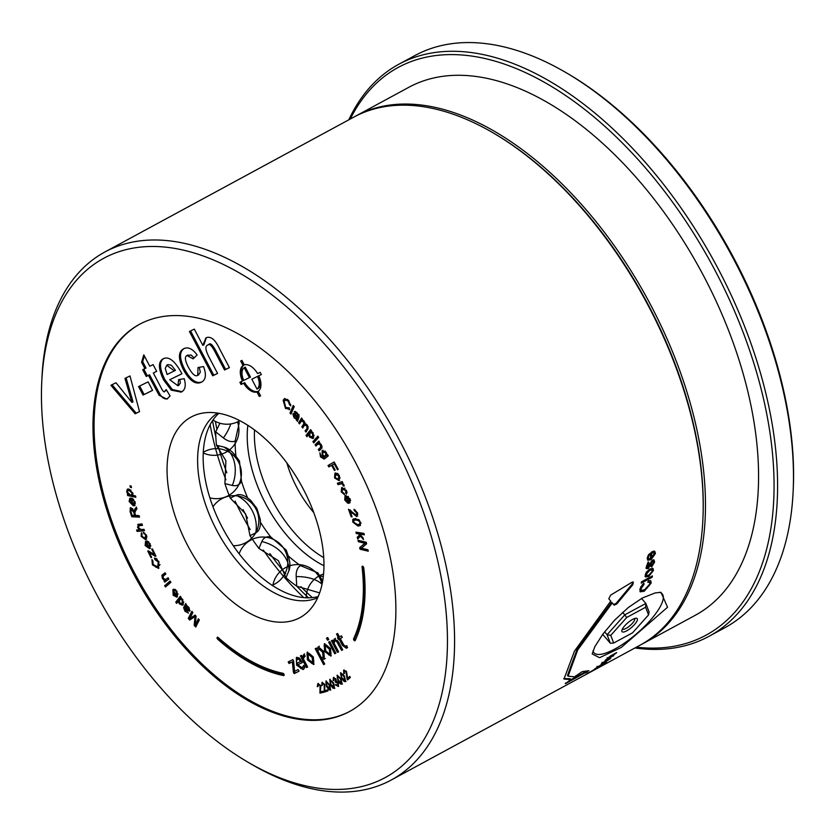 <?xml version="1.0" encoding="UTF-8"?>
<svg xmlns="http://www.w3.org/2000/svg" width="835" height="835" viewBox="0 0 835 835"><rect width="100%" height="100%" fill="white"/><g stroke="black" fill="none" stroke-linecap="round" stroke-linejoin="round"><path stroke-width="1.25" d="M318.187 596.524A105.116 59.222 -118.5 0 1 311.831 597.662L310.536 597.756A105.116 59.222 -118.5 0 1 281.144 590.575L279.673 589.802A105.116 59.222 -118.5 0 1 249.331 565.786L247.953 564.303A105.116 59.222 -118.5 0 1 222.674 528.2L221.672 526.3A105.116 59.222 -118.5 0 1 206.464 485.271L206.036 483.319A105.116 59.222 -118.5 0 1 203.907 445.493L204.137 443.886A105.116 59.222 -118.5 0 1 215.503 416.748L216.349 415.799A105.116 59.222 -118.5 0 1 218.906 413.283M217.591 413.064A105.116 59.222 -118.5 0 0 216.662 530.235A105.116 59.222 -118.5 0 0 317.655 597.745M702.893 519.401L702.945 518.117A298.836 168.378 -118.5 0 0 649.171 306.57A298.836 168.378 -118.5 0 0 494.696 133.777L493.589 133.13A300.339 169.223 61.5 0 1 648.847 306.779A300.339 169.223 61.5 0 1 702.893 519.401A300.339 169.223 61.5 0 1 639.86 645.309L391.145 780.067A300.339 169.223 -118.5 0 0 400.132 441.548A300.339 169.223 -118.5 0 0 104.98 251.93A300.339 169.223 -118.5 0 0 41.948 377.837L41.75 382.117A295.339 166.395 61.5 0 1 175.955 248.611A295.339 166.395 61.5 0 1 393.963 444.752A295.339 166.395 61.5 0 1 430.881 726.523A295.339 166.395 61.5 0 1 247.557 761.948A295.339 166.395 61.5 0 1 41.75 382.117M640.946 644.714A300.339 169.223 -118.5 0 0 642.042 644.129A300.339 169.223 -118.5 0 0 649.39 302.52A300.339 169.223 -118.5 0 0 359.374 114.186A300.339 169.223 -118.5 0 0 355.877 115.992A300.339 169.223 -118.5 0 0 354.791 116.587M642.042 644.129L695.127 615.364A300.339 169.223 -118.5 0 0 700.826 270.676A300.339 169.223 -118.5 0 0 408.962 87.226L355.877 115.992M350.272 119.029A322.874 181.915 61.5 0 1 401.99 65.485A322.874 181.915 61.5 0 1 739.299 322.613A322.874 181.915 61.5 0 1 636.427 647.167M634.955 647.97A325.368 183.324 -118.5 0 0 705.084 638.337A325.368 183.324 -118.5 0 0 708.863 636.385A325.368 183.324 -118.5 0 0 716.837 266.302A325.368 183.324 -118.5 0 0 402.647 62.281A325.368 183.324 -118.5 0 0 398.859 64.232A325.368 183.324 -118.5 0 0 348.79 119.833M398.859 64.232L414.859 55.569A325.368 183.324 61.5 0 1 418.638 53.617A325.368 183.324 61.5 0 1 566.412 72.854A325.368 183.324 61.5 0 1 793.146 491.314A325.368 183.324 61.5 0 1 724.864 627.722L708.863 636.385M793.146 491.314L793.25 489.174A322.874 181.915 -118.5 0 0 568.259 73.939L566.412 72.854M347.903 679.732L347.141 679.158L345.899 671.789L344.166 671.058L344.406 673.48L343.79 673.855L343.634 670.192L346.462 671.33L347.631 678.291L349.792 676.496M344.156 673.657L344.093 669.921M347.506 678.959L346.264 671.591L344.479 670.881M347.631 678.291L349.74 676.423L350.376 677.404L347.537 679.93L347.141 679.158M317.999 686.558L317.237 686.61L317.916 683.541L320.776 685.65L320.442 691.839L323.197 691.192L323.667 692.267L319.951 693.144L320.045 685.796L318.459 684.345L317.999 686.558M317.937 686.391L317.237 686.61M323.615 692.163L320.316 692.946L320.41 685.598L318.459 684.345M317.603 686.412L318.281 683.343M327.884 690.9L324.669 691.902L324.523 684.397L322.487 683.301M322.122 685.358L322.362 682.226M321.799 685.399L321.997 682.425L324.857 684.408L324.742 690.743L327.414 689.908L327.915 690.973L324.304 692.1L324.157 684.596L322.613 683.218M322.769 683.155L322.185 685.493L321.433 685.587M330.785 690.013L329.126 689.564L326.809 686.109L326.287 680.859M330.681 690.065L328.771 689.752L326.454 686.307L325.921 681.057L329.888 684.971L330.556 690.148M327.122 686.046L330.399 689.084L329.585 685.034L326.725 681.767L325.963 682.894L327.122 686.046M329.982 689.313L329.22 685.232L326.36 681.965L325.963 682.894M342.454 683.959L340.868 683.781L338.363 680.567L337.34 675.129M341.859 683.134L340.837 678.928L337.559 676.162M337.517 676.183L337.194 677.248L338.592 680.368L341.588 683.291L340.471 679.126L337.841 676.016M337.163 675.223L341.066 678.73L342.089 684.157L340.503 683.98L337.998 680.765L337.069 675.275M334.825 688.27L333.186 687.915L330.806 684.533L330.107 679.21M334.574 688.405L332.821 688.103L330.441 684.731L329.742 679.408L333.76 683.155L334.522 688.437M331.088 684.429L334.021 687.56L333.113 683.458L330.201 680.316L329.846 681.277L331.088 684.429M334.021 687.56L333.478 683.27L330.566 680.118L329.846 681.277M346.034 681.402L344.479 681.308L341.922 678.187L340.732 672.697M345.366 680.619L344.281 676.36L341.045 673.688M340.889 673.772L340.649 674.847L342.12 677.947L345.147 680.734L343.916 676.559L341.254 673.574M340.69 672.718L344.49 676.12L345.68 681.6L344.114 681.506L341.557 678.385L340.523 672.791M338.676 686.276L335.388 684.877L335.92 684.397L337.831 685.587L337.831 683.176L335.576 682.372L335.43 679.325L333.864 678.406L333.854 680.494L333.144 680.64L333.395 677.519M335.117 681.402L335.785 679.126L333.864 678.406M335.879 682.049L335.493 681.214M338.175 685.389L338.196 682.978L335.962 682.007M333.405 677.509L336.056 678.991L336.359 681.151L338.457 682.8L338.29 686.485M338.311 686.474L335.388 684.877M333.802 680.379L333.739 677.331M140.05 324.022A220.252 124.091 -118.5 0 0 134.007 571.985A220.252 124.091 -118.5 0 0 349.896 711.326M258.777 375.813A15.02 8.465 61.5 0 1 258.203 391.354L260.551 395.832L259.288 396.448L256.94 391.97A15.02 8.465 61.5 0 1 243.622 383.234L241.054 384.486L239.895 382.263L242.453 381.01A15.02 8.465 61.5 0 1 243.027 365.48L240.678 361.002L241.941 360.376L244.29 364.853A15.02 8.465 61.5 0 1 257.608 373.589L260.176 372.337L261.334 374.56L258.777 375.813L261.313 374.508M229.385 367.577L225.638 369.414L216.735 352.464C212.956 345.043 210.316 342.402 208.813 344.542L207.717 345.137C204.888 346.003 205.368 350.074 209.136 357.349L217.57 373.422L212.706 375.813L189.441 331.495L194.304 329.115L202.832 345.356L205.942 337.851C210.65 335.806 215.179 339.448 219.521 348.779L229.416 367.63L224.542 370.009L215.649 353.059C211.871 345.638 209.23 342.997 207.717 345.137L208.593 344.657M152.565 390.394L143.025 395.07L138.547 386.553L148.098 381.887L152.565 390.394M124.968 378.391L129.968 375.938L139.529 411.634L135.145 413.784L110.898 385.279L116.002 382.785L131.94 402.449L124.968 378.391M163.107 358.82C168.764 355.929 175.037 360.908 181.936 373.767L169.766 379.727L177.928 385.749L178.607 379.643L184.201 378.683C186.236 385.582 185.234 390.06 181.205 392.126L171.238 390.122L163.629 379.967C158.222 368.778 158.045 361.722 163.107 358.82L162.877 358.946M164.672 391.344L166.217 389.569L170.079 395.957L166.906 399.12L159.12 395.299L148.463 375.374L146.24 376.46L142.701 369.707L144.925 368.621L141.564 362.233L143.808 354.854L149.789 366.241L153.108 364.613L156.656 371.366L153.337 372.995L160.122 385.927C162.741 391.124 164.255 392.93 164.672 391.344L166.53 390.091M194.044 357.975L191.163 355.032L187.176 355.449C184.525 356.43 184.879 360.25 188.219 366.909C192.154 374.122 195.327 376.929 197.718 375.332L198.02 367.504L203.542 366.586C206.61 374.758 205.817 380.019 201.141 382.367C195.348 384.778 189.482 380.624 183.533 369.926C178.053 358.925 178.074 351.879 183.606 348.79C187.969 346.598 192.478 348.665 197.133 354.99L193.146 358.852L187.061 355.501L188.042 354.979M340.231 638.462L344.49 646.186L345.815 646.457L346.577 645.612L347.506 647.365L346.431 648.304L342.496 645.455L339.114 639.015L338.352 639.38L337.507 637.763L338.258 637.387L336.505 634.047L337.622 633.494L339.375 636.844L341.442 635.832L342.298 637.449L340.231 638.462L342.267 637.408M345.815 646.457L346.515 645.643M292.866 659.608L293.607 661.007L294.619 671.319L298.178 669.576L299.045 671.215L294.16 673.615L293.388 672.154L292.375 661.884L289.035 663.512L288.19 661.904L292.866 659.608M363.736 567.737A173.951 98.008 61.5 0 1 355.199 640.508A1.252 0.71 61.5 0 1 355 640.727A1.252 0.71 61.5 0 1 353.915 640.174A1.252 0.71 61.5 0 1 353.623 638.744A171.446 96.599 -118.5 0 0 362.046 567.007A1.252 0.71 61.5 0 1 362.296 566.276A1.252 0.71 61.5 0 1 363.173 566.568A1.252 0.71 61.5 0 1 363.736 567.737M307.134 652.218L313.334 656.915L313.584 664.514L307.384 659.817L307.134 652.218M283.556 675.588A173.951 98.008 61.5 0 1 217.705 639.234A1.252 0.71 61.5 0 1 217.079 638.128A1.252 0.71 61.5 0 1 217.319 637.262A1.252 0.71 61.5 0 1 218.112 637.481A171.446 96.599 -118.5 0 0 283.002 673.313A1.252 0.71 61.5 0 1 284.015 674.367A1.252 0.71 61.5 0 1 283.869 675.557A1.252 0.71 61.5 0 1 283.556 675.588L284.077 675.306M315.233 648.659L316.361 648.117L316.997 649.338L318.219 646.791L323.698 651.436L324.304 659.139L322.153 659.159L324.721 664.034L323.594 664.587L315.233 648.659M302.207 667.854L303.763 665.328L304.879 667.457L303.126 669.555L296.613 665.171L296.341 657.5L299.034 657.813L302.427 662.499L297.824 664.754L302.207 667.854L304.399 666.079M324.304 643.806L330.503 648.503L330.848 656.059L324.554 651.415L324.304 643.806M304.973 656.185L303.303 658.752L307.635 667.008L306.518 667.562L300.402 655.924L301.529 655.371L302.437 657.114L303.971 654.254L305.036 656.3L304.284 656.55L305.37 655.966M329.742 641.562L335.847 653.2L334.731 653.742L328.614 642.105L329.742 641.562L335.816 653.158L334.731 653.742M328.802 639.589L327.529 640.205L326.464 638.17L327.738 637.554L328.802 639.589M341.598 650.381L342.694 649.787L339.208 643.159L337.622 640.664L336.129 640.299L335.033 640.894L334.052 643.148L338.613 651.843L337.497 652.396L331.391 640.758L332.507 640.205L333.186 641.499L334.355 638.89L338.76 642.282L342.726 649.828L341.598 650.381L336.536 641.249L335.002 640.915L336.056 640.341M187.75 545.672A114.103 64.295 -118.5 0 0 309.294 610.416A114.103 64.295 -118.5 0 0 302.04 486.753A114.103 64.295 -118.5 0 0 202.404 413.148A114.103 64.295 -118.5 0 0 187.75 545.672M142.493 525.34L138.61 525.799L140.186 525.079L139.09 525.674L138.453 527.553L141.063 529.588L143.996 529.296L144.528 530.705L137.117 531.425L136.585 530.016L139.247 529.755L137.556 527.334L138.558 524.265L141.96 523.931L142.493 525.34M137.712 524.484L138.558 524.265M132.88 493.308L132.64 495.312L135.531 495.927L135.855 497.316L127.671 495.583L127.369 494.31L128.141 494.477L126.669 491.888L127.306 489.195L128.893 489.049L132.88 493.308M148.275 550.787L154.444 554.649L151.72 549.169L152.419 548.898L155.936 556.089L155.279 556.35L149.246 552.53L151.646 557.373L150.989 557.623L147.743 550.996L148.275 550.787M133.078 504.392L134.362 502.148L132.285 498.359L135.166 502.263L134.602 505.645L133.276 505.812L129.133 501.511L129.749 498.328L131.377 498.203L133.078 504.392L135.374 503.296M165.048 572.789L165.841 574.094L163.326 575.962L163.201 578.404L165.8 579.438L168.044 577.768L168.837 579.072L164.714 582.152L164.004 580.972L164.589 580.534L162.428 578.572L161.875 575.252L165.048 572.789M166.342 579.146L168.138 577.914M135.792 510.352L134.8 512.836L135.604 515.445L139.059 515.602L139.549 517.126L131.763 516.771L130.135 511.678L130.281 507.816L130.959 507.68L134.111 511.01L136.324 507.002L136.93 508.901L135.792 510.352M170.09 581.035L170.904 582.329L166.969 585.7L166.144 584.416L170.09 581.035M144.799 538.158L145.833 535.485L143.213 532.25L146.553 535.339L146.135 539.358L145.426 539.608L141.125 536.341L141.397 532.72L142.096 534.066L141.825 536.143L144.799 538.158L147.023 536.936M172.741 589.896L176.696 595.23L176.383 591.691L173.492 589.155L176.884 591.149L177.458 596.66L176.853 597.14L173.169 595.272L172.949 589.792M149.048 547.186L149.622 544.232L147.064 540.871L150.321 544.034L149.517 548.668L145.133 545.579L145.54 541.31L146.271 541.059L149.048 547.186L150.916 545.913M178.283 601.273L176.644 603.392L175.747 602.181L180.318 596.263L181.153 597.38L180.736 597.923L182.698 599.29L183.241 604.603L182.521 605.239L179.285 603.83L178.283 601.273L178.94 600.918M153.16 564.523L157.658 566.892L158.285 562.038L154.966 559.627L154.391 558.051L158.921 561.548L158.462 568.405L152.429 564.857L151.928 559.565L152.888 560.901L153.16 564.523M188.407 612.984L185.026 611.324L183.616 607.682L185.694 603.496L186.476 605.521L188.919 607.379L189.921 611.074L187.739 610.74L185.015 608.016L184.702 609.237L188.178 613.13M166.238 586.327L165.466 586.984L164.652 585.69L165.424 585.043L166.238 586.327M191.893 611.314L192.885 612.462L189.858 618.422L195.16 615.103L196.089 616.178L195.275 624.862L198.354 618.798L199.346 619.946L195.724 627.064L194.179 625.269L195.046 616.595L189.66 620.04L188.272 618.432L191.893 611.314M131.481 487.64L130.333 487.327L129.999 485.751L131.158 486.064L131.481 487.64M357.724 539.003L357.265 537.27L359.53 534.984L358.601 533.909L356.284 533.534L355.919 532.135L363.966 533.419L364.342 534.817L359.749 534.087L362.995 537.782L363.476 539.608L360.48 536.101L357.724 539.003M356.201 515.143L356.743 512.93L354.426 510.749L354.009 509.287L357.516 512.93L356.691 516.604L350.095 511.166L352.099 516.802L351.201 516.834L348.498 509.235L356.201 515.143L357.871 514.245M353.873 521.51L353.842 518.932L352.756 519.527L355.564 518.525L360.73 522.449L360.01 525.695L357.944 526.019L352.787 522.094L352.756 519.527L353.435 518.869M347.391 496.731L346.181 497.034L345.439 499.841L347.903 503.317L344.709 499.977L345.074 495.781L345.763 495.552L350.126 498.933L349.667 502.941L348.727 503.213L345.815 497.18L346.619 496.794M345.638 492.859L345.815 490.719L342.319 489.07L343.926 488.277L342.83 488.872L341.933 491.679L344.114 493.412L344.615 494.811L341.233 491.878L341.63 487.65L346.483 490.469L346.368 494.184L345.638 492.859L346.995 491.992M342.882 484.77L341.64 483.663L338.018 484.665L337.361 483.277L342.225 481.576L342.82 482.818L342.089 483.079L343.769 484.55L344.187 486.053L343.195 485.845L342.882 484.77L343.665 484.342M335.169 470.084L334.449 470.491L331.61 465.345L328.823 466.942L328.03 465.492L334.146 461.985L338.227 469.374L337.507 469.792L334.219 463.853L332.33 464.938L335.169 470.084M334.574 477.944L334.908 473.174L337.653 473.476L339.469 475.773L339.01 480.605L334.574 477.944L335.2 477.599M326.266 452.33L327.07 455.033L327.56 454.637L328.301 455.847L324.815 458.634L324.137 459.093L320.483 456.902L319.909 452.82L321.047 456.453L323.041 457.935L323.97 457.329L322.133 455.618L322.122 450.66L326.266 452.33M323.041 457.935L324.763 456.599M318.281 449.554L320.567 447.341L320.536 444.805L317.978 444.022L315.933 446.015L315.087 444.742L318.845 441.089L319.607 442.226L319.074 442.748L321.266 444.533L322.007 447.904L319.127 450.827L318.281 449.554L322.08 446.203M319.742 442.999L317.978 444.022M317.989 438.177L317.123 436.935L317.811 436.162L318.678 437.415L317.989 438.177M312.895 441.611L316.465 437.665L317.331 438.907L313.762 442.853L312.895 441.611L316.705 438.01M306.946 427.917L306.706 425.537L304.483 425.245L302.75 427.99L301.821 426.831L303.763 423.762L303.46 421.477L301.049 421.456L299.504 423.909L298.575 422.75L301.55 418.022L302.385 419.066L301.967 419.723L304.107 421.038L305.13 423.815L307.343 425.109L308.042 428.814L305.996 432.06L305.067 430.891L308.292 426.831M306.205 424.086L304.483 425.245M303.011 420.036L301.049 421.456M309.503 437.06L308.543 434.638L306.904 436.695L306.017 435.484L310.662 429.628L311.476 430.735L311.037 431.288L313.073 432.728L313.563 437.947L312.895 438.532L309.503 437.06L310.161 436.695M294.922 411.467L294.181 411.864L297.531 413.2L299.107 416.822L297.385 421.383L296.508 419.379L294.045 417.73L292.845 414.014L294.964 414.108L297.751 416.623L297.97 415.329L297.03 413.774L295.068 413.064L294.546 411.592M293.784 413.513L293.221 413.607M296.571 412.239L295.068 413.064M289.995 413.043L293.262 405.528L294.233 406.593L290.977 414.108L289.995 413.043L291.091 412.448L293.826 406.144M289.776 409.223L285.466 408.419L283.159 400.341L284.401 398.692L288.461 400.247L290.82 405.841L289.672 405.006L288.106 401.113L285.33 400.028L284.265 401.478L285.695 407.428L288.795 407.845L289.776 409.223L289.119 409.766M289.327 407.762L288.795 407.845M359.687 547.666L364.822 543.272L358.361 541.706L358.048 540.276L366.273 542.259L366.617 543.804L361.471 548.198L367.932 549.764L368.256 551.194L360.021 549.211L359.687 547.666L365.918 542.677L359.342 540.589M260.53 395.78L258.025 391.375A15.02 8.465 61.5 0 1 244.707 382.639L242.15 383.891L241.012 381.72M242.453 381.01L243.549 380.426A15.02 8.465 61.5 0 1 244.123 364.885L241.795 360.449M249.404 377.618L250.49 377.023L245.281 367.108L244.196 367.703A12.515 7.056 -118.5 0 0 243.726 380.395L249.404 377.618L244.196 367.703M257.034 389.12L258.13 388.536A12.515 7.056 -118.5 0 0 258.589 375.844L251.826 379.205L257.034 389.12A12.515 7.056 -118.5 0 0 257.504 376.428L251.826 379.205M258.589 375.844L257.504 376.428M260.374 395.853L259.288 396.448M258.025 391.375L256.94 391.97M244.707 382.639L243.622 383.234M242.15 383.891L241.054 384.486M244.123 364.885L243.027 365.48M202.832 345.356L203.928 344.772L206.339 337.674M217.549 373.381L213.791 375.218L190.557 330.952M213.791 375.218L212.706 375.813M225.638 369.414L224.542 370.009M152.544 390.352L143.025 395.07M144.111 394.475L139.664 386.01M139.518 411.582L136.23 413.189L112.026 384.726M131.94 402.449L133.026 401.854L126.075 377.848M136.23 413.189L135.145 413.784M132.076 398.88L130.98 399.474M131.158 395.894L130.072 396.489M182.02 391.657L172.334 389.527L164.714 379.382C159.308 368.183 159.141 361.137 164.203 358.236M174.369 370.928L166.708 365.219L167.898 364.571L166.802 365.166L165.246 368.475L167.104 374.487L175.465 370.333L171.425 365.26L167.898 364.571M178.116 385.645L180.36 383.14L179.817 379.434M181.905 373.715L169.766 379.727M156.636 371.325L153.337 372.995M144.925 368.621L146.01 368.026L142.66 361.649L144.392 355.95M167.731 398.65L165.226 398.911L162.637 397.679L160.205 394.704L149.559 374.79L147.336 375.875L143.808 369.164M164.766 391.291L165.81 390.728M149.559 374.79L148.463 375.374M147.336 375.875L146.24 376.46M142.66 361.649L141.564 362.233M160.205 394.704L159.12 395.299M197.926 375.218L200.348 372.243L199.262 367.296M202.227 381.772C196.434 384.183 190.568 380.04 184.629 369.331C179.139 358.33 179.17 351.284 184.702 348.195M368.047 550.296L361.117 548.616L360.772 547.082M365.918 542.677L364.822 543.272M359.457 541.122L358.361 541.706M361.117 548.616L360.021 549.211M290.726 404.432L289.672 405.006M283.952 402.846L284.986 398.493M289.641 409.369L287.219 408.44M287.449 399.349L285.33 400.028M296.143 412.448L295.465 411.53M298.742 414.911L297.97 415.329M297.751 416.623L298.836 416.028L299.066 414.734M297.417 417.323L293.889 415.172L294.619 417.302L296.655 418.335L298.095 416.435M295.235 414.337L293.889 415.172M293.92 415.11L293.899 413.523M297.677 419.88L297.604 418.784L296.561 418.366M297.604 418.784L296.508 419.379M297.469 419.64L296.383 420.235M298.502 416.728L296.655 418.335M307.697 435.693L307.113 434.889L310.964 430.035M313.407 438.135L311.445 437.394M311.935 431.601L309.775 432.874L309.9 436.381L312.655 436.684L312.541 433.167L309.775 432.874M313.741 436.1L312.029 437.248L314.19 435.296M309.211 434.273L308.543 434.638M307.113 434.889L306.017 435.484M306.685 430.964L306.153 430.307L305.067 430.891M306.153 430.307L308.031 427.332M300.193 422.813L299.661 422.155L298.575 422.75M299.661 422.155L301.957 418.523M303.439 426.894L302.917 426.236L305.046 422.771M302.917 426.236L301.821 426.831M314.618 441.913L313.991 441.026M318.01 436.454L317.123 436.935M316.83 445.139L316.183 444.147L319.043 441.371M320.024 449.95L319.377 448.969M316.183 444.147L315.087 444.742M327.612 454.731L327.07 455.033M322.341 452.8L323.02 450.242M324.137 457.34L325.065 456.735L324.137 457.34M322.999 451.965L322.769 455.294L325.577 456.202L325.754 452.883L322.999 451.965L325.191 451.004M325.994 455.973L327.216 454.95M324.721 458.707L322.863 457.956M334.95 475.272L335.513 472.934M339.647 480.177L337.152 479.384M337.966 473.737L336.578 474.071M338.551 479.05L340.179 477.86M338.258 479.217L338.812 476.065L335.806 474.489L335.221 477.651L338.258 479.217L339.501 478.549M334.95 463.456L334.219 463.853M329.908 466.327L329.115 464.897L328.03 465.492M329.115 464.897L334.157 462.005M332.34 464.949L331.61 465.345M342.736 483.068L339.114 484.07L338.54 482.87M339.114 484.07L338.018 484.665M342.767 482.703L342.089 483.079M344.072 485.375L343.195 485.845M347.057 492.859L346.723 492.274M341.786 489.55L342.246 487.421M344.959 488.224L343.926 488.277M350.136 502.566L349.301 501.386M345.304 497.691L345.7 495.562M348.414 496.408L346.932 496.982L348.842 501.605L349.614 500.906L349.406 499.069L346.932 496.982M349.928 501.021L350.7 500.311L349.928 501.021M349.813 502.618L348.727 503.213M348.842 501.605L350.554 500.395M360.501 525.34L355.679 524.276M356.023 519.975L354.009 520.247L353.57 522.136L357.484 524.568L359.499 524.296L359.937 522.397L358.883 520.821L356.023 519.975L357.109 519.391L354.009 520.247M358.946 519.694L357.109 519.391M359.499 524.296L360.95 523.368M350.429 510.989L350.022 509.851M357.683 516.009L355.783 515.08M350.992 510.676L350.095 511.166M351.963 516.427L351.201 516.834M355.512 510.154L354.426 510.749M358.695 537.97L358.361 536.675L357.265 537.27M361.179 535.715L360.48 536.101M364.133 534.024L360.835 533.492L359.749 534.087M360.156 533.868L357.38 532.949L356.284 533.534M357.38 532.949L357.213 532.344M359.687 533.314L358.601 533.909M360.209 534.619L359.53 534.984M358.361 536.675L360.302 534.713M131.314 486.795L130.333 487.327M190.693 619.382L189.368 617.848L188.272 618.432M189.368 617.848L192.384 611.888M196.006 616.073L195.046 616.595M195.755 619.758L195.265 624.674L194.179 625.269M196.319 625.895L195.369 624.799M198.845 619.372L196.361 624.267L195.275 624.862M195.213 615.165L189.858 618.422M165.528 585.22L164.652 585.69M185.714 607.64L185.015 608.016M190.036 610.865L188.7 610.041M188.825 610.155L187.739 610.74M185.412 607.389L188.919 609.853L188.303 607.723L186.257 606.502L185.412 607.389M184.765 608.433L184.712 607.087L186.372 604.342M184.712 607.087L183.616 607.682M188.115 612.556L187.186 611.898M187.332 605.928L185.6 607.108M187.353 605.907L186.696 606.513L187.353 605.907M157.157 559.179L155.78 558.291M157.721 566.861L160.059 564.669M152.565 561.631L152.513 560.379M158.974 568.05L155.707 567.101M156.051 559.033L154.966 559.627M183.032 604.843L181.122 604.081M183.408 602.766L182.322 603.35L182.155 599.76L179.525 599.436L179.65 603.1L182.322 603.35L181.675 603.945L183.836 601.983M181.205 598.319L179.525 599.436M177.427 602.379L176.843 601.597L175.747 602.181M176.843 601.597L180.631 596.681M145.676 543.178L146.167 541.09M150.477 548.115L147.858 547.311M145.53 543.512L145.822 545.38L148.317 547.301L146.24 542.719L145.53 543.512L146.866 542.374M148.943 546.967L148.317 547.301M148.703 541.758L147.607 542.353M173.116 591.921L173.252 590.23M177.385 596.733L175.392 595.981M176.79 595.355L175.934 595.856L173.315 591.587L173.67 594.729L176.154 595.699L177.156 594.99M173.941 591.243L173.315 591.587M175.851 589.917L174.306 590.543M175.392 589.948L175.016 589.312M176.696 595.23L178.137 593.988M141.783 534.358L141.731 533.377M146.605 538.992L143.808 538.158M144.768 533.054L143.672 533.638M167.918 584.886L167.24 583.822L166.144 584.416M167.24 583.822L170.225 581.254M139.341 516.479L132.849 516.187L132.577 515.31M134.111 511.01L135.197 510.415L136.502 507.565M130.824 509.59L130.918 507.68M132.755 508.682L131.909 508.995M134.863 511.865L134.498 510.79M132.546 508.651L131.46 509.246L130.98 511.657L132.139 515.289L134.706 515.404L133.673 512.137L131.074 509.319L132.17 508.734M135.458 514.997L134.706 515.404M132.849 516.187L131.763 516.771M135.291 509.517L134.205 510.112M162.835 576.484L162.961 574.657L165.142 572.935M165.706 581.41L165.205 579.751M165.674 579.939L164.589 580.534M165.09 580.377L164.004 580.972M130.03 499.935L130.375 498.14M135.061 505.238L132.149 504.173M132.066 498.975L131.105 499.361M130.02 499.946L129.926 501.616L132.254 504.204L130.98 499.57L130.02 499.946L131.648 499.205M132.922 503.839L132.254 504.204M133.548 499.267L132.556 499.8M151.605 557.289L150.989 557.623M149.736 552.259L149.34 551.444M150.227 551.998L149.246 552.53M155.894 556.006L155.279 556.35M155.508 555.212L154.548 554.597M155.07 554.315L154.444 554.649M135.656 496.46L128.757 494.988L128.58 494.236M127.671 490.803L127.953 488.997M130.907 490.061L127.953 490.552L127.484 492.191L130.364 494.957L131.638 494.894L132.076 493.234L129.227 490.489L127.953 490.552M131.638 494.894L132.984 494.09M128.757 494.988L127.671 495.583M128.726 494.153L128.141 494.477M142.315 524.871L140.186 525.079M138.401 525.977L138.422 524.276M139.904 529.4L139.247 529.755M144.351 530.235L137.117 531.425M138.213 530.83L137.859 529.891M347.517 647.709L343.582 644.87L340.2 638.42L339.448 638.785L338.613 637.199M338.258 637.387L339.354 636.802L337.622 633.504M340.2 638.42L339.114 639.015M339.448 638.785L338.352 639.38M299.024 671.173L295.246 673.02L294.484 671.559L293.461 661.289L289.035 663.512M290.131 662.917L289.307 661.362M293.461 661.289L292.375 661.884M294.484 671.559L293.388 672.154M295.246 673.02L294.16 673.615M355.428 640.017A1.252 0.71 61.5 0 1 354.708 638.149A171.446 96.599 -118.5 0 0 363.142 566.547M314.169 664.096L311.632 663.334L308.48 659.232L306.915 654.296L307.645 652.041M308.021 653.899L308.543 659.253L312.708 662.823L312.175 657.479L307.969 653.93L309.002 653.367M312.708 662.823L313.845 662.207L313.261 656.884L309.054 653.335M284.13 674.899A173.951 98.008 61.5 0 1 218.801 638.65L217.705 639.234M316.35 648.117L324.69 663.992L323.594 664.587M325.326 658.575L322.153 659.159M323.124 657.5L324.272 656.884L323.75 651.634L320.014 648.19L317.853 650.966L321.329 657.573L323.124 657.5L322.665 652.229L318.876 648.805L319.92 648.242M316.997 649.338L319.314 646.196M303.742 669.148L300.924 668.605L297.709 664.587L297.062 663.251L300.548 661.539L298.94 659.389L297.145 659.139L298.168 658.575M296.394 661.278L296.936 657.281M302.406 662.458L297.824 664.754M300.496 659.232L298.231 658.544M298.304 658.512L296.362 660.673L297.041 663.261M301.612 660.965L300.548 661.539M304.211 666.184L303.303 666.664M300.036 658.794L298.94 659.389M331.349 655.694L328.802 654.922L325.65 650.82L324.084 645.893L324.815 643.628M325.191 645.497L325.713 650.851L329.877 654.421L329.345 649.066L325.139 645.518L326.172 644.964M329.877 654.421L331.015 653.795L330.441 648.482L326.224 644.933M302.437 657.114L303.522 656.519L304.577 653.826M306.518 667.562L307.604 666.967L301.518 655.381M328.781 639.537L327.581 637.627M328.625 639.62L327.529 640.205M332.497 640.205L338.592 651.801L337.497 652.396M333.186 641.499L334.282 640.904L335.451 638.295M650.726 553.908L650.037 553.428L648.492 554.795L647.584 556.987L648.68 558.751L650.34 558.646A300.339 169.223 -118.5 0 0 650.726 553.908L649.181 555.275L648.263 557.477L648.68 558.751M651.175 552.206A299.337 168.66 61.5 0 1 650.747 557.634L651.425 558.124L654.337 554.127L652.96 552.29M654.4 551.142L654.744 553.041L650.329 559.241L647.511 559.899M653.951 552.906L652.876 552.76L653.147 551.173L654.776 551.33L655.433 553.532L651.018 559.742L647.814 560.202L647.167 558.083L651.926 551.799A300.339 169.223 61.5 0 1 651.425 558.124M651.54 576.369A299.337 168.66 61.5 0 1 651.488 576.672L641.447 582.12M651.488 576.672L652.166 577.246L641.259 583.154A300.339 169.223 -118.5 0 0 641.499 581.818L652.406 575.91A300.339 169.223 61.5 0 1 652.166 577.246M612.848 655.955L605.093 660.475A300.339 169.223 -118.5 0 0 605.792 659.817L610.448 655.976L616.647 652.594A300.339 169.223 61.5 0 1 615.896 653.367L607.713 658.544L607.16 657.719M607.87 657.771L609.456 657.792L613.777 655.454A300.339 169.223 61.5 0 1 613.005 656.185M602.828 662.552L603.882 662.646A300.339 169.223 -118.5 0 0 606.513 660.37L602.953 662.74L603.882 662.646M609.049 659.42L609.644 658.377L610.834 658.022L610.145 658.825L603.82 662.927L601.847 663.334L608.433 659.034A300.339 169.223 61.5 0 1 604.937 662.082L608.663 659.212M601.2 664.076L601.847 663.334M597.735 666.737L603.882 663.595L597.505 667.165L596.983 666.309M603.882 663.595L603.695 662.416M605.667 662.865L594.802 668.908A300.339 169.223 -118.5 0 0 595.585 668.344L602.974 663.564L605.041 662.948L602.734 664.462L606.586 662.374A300.339 169.223 61.5 0 1 605.74 662.98M605.605 662.385L604.843 662.625M588.362 672.874L597.192 668.188L587.631 673.48L587.141 672.603M597.192 668.188L597.943 667.645L597.442 666.779M598.434 667.509L586.045 674.367L598.278 667.238M632.93 581.943L632.085 584.197L616.063 603.423L613.443 604.571M568.092 676.183L567.508 675.369L577.173 649.077L611.585 602.327L612.253 602.912L577.778 649.818L568.092 676.183L574.522 676.83L582.225 671.622L588.894 670.682L565.431 683.698L570.702 679.565L570.159 678.73L563.75 678.604M586.942 671.037L569.533 680.389M570.702 679.565L564.001 679.053L574.438 651.175L610.761 601.116L608.788 598.768L610.635 595.146L631.959 582.256L633.368 582.089L632.763 584.761L616.741 604.018L614.122 605.166L612.253 602.912M565.232 683.385L565.786 682.999M643.294 583.801L643.973 584.5L641.103 588.591L641.343 590.397L644.62 589.771L649.88 583.936L649.62 582.319L648.075 581.515M641.029 586.441L640.424 588.007L641.343 590.397M643.305 583.926L641.906 585.241M646.833 588.31L643.628 590.585L639.965 591.472M650.381 580.576L650.475 582.559L649.254 585.533M649.62 582.319L647.751 582.319L648.398 580.69L650.768 580.805L651.143 583.143L644.296 591.18L640.247 591.838L639.871 589.228L643.91 583.289L643.973 584.5M646.113 572.507L645.914 574.96L646.593 575.513L648.972 575.075L652.365 571.077L652.083 569.919L649.64 570.368L646.311 574.355L646.593 575.513M652.083 569.919L651.404 569.376L648.962 569.835L646.363 572.09M652.573 568.217L652.093 571.975M651.081 573.478L648.054 575.91L645.017 576.432M645.632 576.943L645.204 574.96L649.776 568.99L652.97 568.416L653.461 570.482L648.722 576.463L645.664 576.964M653.69 559.836L653.909 561.59L650.935 566.464M648.2 561.83L646.728 565.619L647.542 566.85M648.231 563.114L648.91 563.625L647.417 566.14L648.221 567.372L652.459 560.097L654.087 560.003L654.588 562.101L651.624 566.996L651.582 565.744L653.492 562.707L652.438 561.485L653.252 561.454L651.759 560.974L647.522 568.103L645.914 568.113M646.916 566.861L648.221 567.372M650.997 561.778L651.676 562.289L651.07 563.969L648.21 568.635L646.593 568.635L646.3 566.829L648.889 562.331L648.91 563.625M651.759 560.974L652.438 561.485L651.676 562.289M247.557 761.948L251.241 764.119A300.339 169.223 -118.5 0 0 391.145 780.067M104.98 251.93L353.696 117.171A300.339 169.223 61.5 0 1 493.589 133.13M667.562 607.243L621.344 647.396L599.582 657.698L592.203 653.951L594.844 646.655L602.828 634.151L614.654 620.134L628.348 607.473L642.418 597.964L655.204 592.923L660.965 592.297L667.562 607.243M659.139 592.339A45.048 13.444 -40.8 0 1 662.207 593.915A45.048 13.444 -40.8 0 1 660.809 605.594A45.048 13.444 -40.8 0 1 625.832 642.136A45.048 13.444 -40.8 0 1 593.956 652.74A45.048 13.444 -40.8 0 1 593.017 650.809M132.911 572.57A220.252 124.091 -118.5 0 0 349.354 711.618A220.252 124.091 -118.5 0 0 353.539 458.853A220.252 124.091 -118.5 0 0 139.497 324.324A220.252 124.091 -118.5 0 0 132.911 572.57M235.105 501.136A195.223 109.99 -118.5 0 0 241.67 514.308A195.223 109.99 -118.5 0 0 250.197 529.588M263.286 550.046A195.223 109.99 -118.5 0 0 303.794 597.62M210.128 424.744A195.223 109.99 -118.5 0 0 225.909 479.76M243.037 509.611A196.559 110.752 -118.5 0 0 244.624 512.669A196.559 110.752 -118.5 0 0 247.557 518.138M269.851 553.553A196.559 110.752 -118.5 0 0 285.695 573.833M296.801 586.201A196.559 110.752 -118.5 0 0 308.533 597.829M212.539 420.663A196.559 110.752 -118.5 0 0 215.827 436.663M218.373 446.61A196.559 110.752 -118.5 0 0 226.828 472.819M238.622 421.351L239.217 422.865L235.157 441.037A21.199 11.94 61.5 0 1 223.383 437.926L215.701 431.852A130.145 73.323 -118.5 0 0 216.463 445.243L223.895 447.059A21.199 11.94 61.5 0 1 227.934 448.76A21.199 11.94 61.5 0 1 236.023 456.432L239.488 461.108L241.482 481.252A21.199 11.94 61.5 0 1 232.339 485.438L224.897 483.622A130.145 73.323 -118.5 0 0 230.283 498.14L236.002 495.332A21.199 11.94 61.5 0 1 245.678 496.616A21.199 11.94 61.5 0 1 247.671 497.952L250.667 500.311L256.919 508.515L260.29 519.516L260.416 522.23A21.199 11.94 61.5 0 1 260.405 523.795A21.199 11.94 61.5 0 1 255.708 532.866L249.989 535.673L245.615 513.89L230.283 498.14M235.157 441.037A101.87 57.396 -118.5 0 0 236.023 456.432M241.482 481.252A101.87 57.396 -118.5 0 0 247.671 497.952M249.989 535.673A130.145 73.323 -118.5 0 0 258.933 548.438L261.814 541.581A21.199 11.94 61.5 0 1 270.707 536.926L286.228 550.14L288.211 555.849A21.199 11.94 61.5 0 1 289.891 565.9A21.199 11.94 61.5 0 1 288.879 570.837L285.998 577.705A130.145 73.323 -118.5 0 0 296.738 586.201L296.195 576.63A21.199 11.94 61.5 0 1 300.558 565.619L317.947 572.894L319.367 575.44A101.87 57.396 -118.5 0 0 323.27 576.703M319.367 575.44A21.199 11.94 61.5 0 1 322.592 581.306M288.211 555.849A101.87 57.396 -118.5 0 0 300.558 565.619M260.416 522.23A101.87 57.396 -118.5 0 0 270.707 536.926M224.897 483.622L225.899 460.701L216.463 445.243M285.998 577.705L278.389 560.682L258.933 548.438M319.607 592.881L296.738 586.201M215.701 431.852L219.918 423.22M216.964 429.587A192.217 108.299 61.5 0 1 215.409 421.414M312.321 597.609A192.217 108.299 61.5 0 1 300.903 586.661M622.357 629.11A8.11 2.421 139.2 0 0 630.049 625.603A8.11 2.421 139.2 0 0 634.652 618.516M622.378 629.079A10.01 2.985 -40.8 0 1 628.901 621.887A10.01 2.985 -40.8 0 1 636.239 618.224A10.01 2.985 -40.8 0 1 631.594 627.398A10.01 2.985 -40.8 0 1 621.835 630.644A10.01 2.985 -40.8 0 1 622.378 629.079M626.73 617.472L645.622 607.233L645.841 603.434L624.841 614.81L607.097 634.704L610.75 635.372L626.73 617.472L622.691 612.305M645.622 607.233L648.544 614.904L649.077 611.961L645.841 603.434L641.541 598.444M648.544 614.904L632.565 632.815L613.673 643.044L610.333 643.232L602.682 634.349M604.603 631.824L607.097 634.704L610.333 643.232M613.673 643.044L610.75 635.372M216.735 352.464L215.649 353.059M164.714 379.382L163.629 379.967M172.334 389.527L171.238 390.122M156.917 388.797L155.821 389.392M184.629 369.331L183.533 369.926M288.879 400.696L288.106 401.113M284.244 399.756L283.159 400.341M286.301 407.971L285.466 408.419M297.709 413.408L297.03 413.774M298.961 415.809L297.865 416.404M296.404 415.454L295.673 415.851M294.692 417.385L294.045 417.73M297.74 417.74L296.769 418.272M313.156 432.843L312.541 433.167M307.395 425.161L306.706 425.537M304.149 421.101L303.46 421.477M304.848 423.168L303.763 423.762M321.663 446.746L320.567 447.341M321.204 444.439L320.536 444.805M322.78 450.305L322.122 450.66M322.759 455.273L322.133 455.618M321.12 456.557L320.483 456.902M326.381 452.539L325.754 452.883M339.438 475.72L338.812 476.065M342.444 483.225L341.64 483.663M341.661 483.173L340.565 483.768M346.442 490.375L345.815 490.719M341.87 491.533L341.233 491.878M350.032 498.725L349.406 499.069M345.356 499.622L344.709 499.977M350.053 502.586L348.967 503.181M353.466 521.729L352.787 522.094M359.04 525.424L357.944 526.019M359.655 520.403L358.883 520.821M360.584 522.042L359.937 522.397M353.132 512.909L352.339 513.337M357.39 512.575L356.743 512.93M195.964 617.503L194.889 618.088M187.541 609.446L186.831 609.832M188.929 607.389L188.303 607.723M185.819 605.239L184.723 605.824M185.14 606.293L184.044 606.888M185.683 610.97L185.026 611.324M158.984 561.652L158.285 562.038M153.139 564.481L152.429 564.857M179.963 603.465L179.285 603.83M182.792 599.415L182.155 599.76M150.248 543.888L149.622 544.232M150.394 548.198L149.517 548.668M145.76 545.245L145.133 545.579M173.816 594.927L173.169 595.272M177.02 591.347L176.383 591.691M146.469 535.141L145.833 535.485M146.511 539.013L145.426 539.608M141.762 535.997L141.125 536.341M130.865 511.281L130.135 511.678M134.759 511.542L133.673 512.137M135.928 508.306L134.842 508.891M163.608 574.083L162.512 574.668M162.961 574.657L161.875 575.252M163.096 578.217L162.428 578.572M135.02 501.793L134.362 502.148M134.362 505.217L133.276 505.812M129.832 501.136L129.133 501.511M154.214 552.572L153.556 552.927M130.323 489.894L129.227 490.489M132.755 492.869L132.076 493.234M127.421 491.481L126.669 491.888M138.276 526.948L137.556 527.334M346.755 645.946L345.888 646.415M343.582 644.87L342.496 645.455M354.708 638.149L353.623 638.744M363.048 566.464L362.046 567.007M308.48 659.232L307.384 659.817M313.261 656.884L312.175 657.479M313.793 662.239L312.801 662.771M323.75 651.634L322.665 652.229M324.22 656.905L323.228 657.448M297.709 664.587L296.613 665.171M303.303 667.259L302.364 667.77M325.65 650.82L324.554 651.415M330.441 648.482L329.345 649.066M330.963 653.826L329.982 654.358M337.622 640.664L336.536 641.249M339.208 643.159L338.123 643.743M647.584 556.987L648.263 557.477M648.492 554.795L649.181 555.275M650.329 559.241L651.018 559.742M654.744 553.041L655.433 553.532M609.821 658.304L610.145 658.825M616.063 603.423L616.741 604.018M632.085 584.197L632.763 584.761M585.116 672.123L585.638 672.979M640.424 588.007L641.103 588.591M643.628 590.585L644.296 591.18M650.475 582.559L651.143 583.143M645.632 573.812L646.311 574.355M648.962 569.835L649.64 570.368M648.054 575.91L648.722 576.463M652.782 569.94L653.461 570.482M653.909 561.59L654.588 562.101M646.728 565.619L647.417 566.14M647.522 568.103L648.21 568.635M650.392 563.458L651.07 563.969M255.708 532.866A30.039 24.81 63.9 0 0 236.002 495.332M288.879 570.837A30.039 22.597 22.7 0 0 261.814 541.581M272.815 585.753A25.029 25.029 0 0 1 322.007 584.302A30.039 15.917 -3.2 0 0 296.195 576.63M223.383 437.926A30.039 15.02 128.4 0 0 230.742 423.94M232.339 485.438A30.039 22.096 103.7 0 0 223.895 447.059M247.859 425.297A101.87 57.396 -118.5 0 0 265.655 503.776A101.87 57.396 -118.5 0 0 323.938 565.712M323.719 557.644A98.937 55.747 61.5 0 1 272.283 500.269A98.937 55.747 61.5 0 1 254.498 429.879M286.812 462.851A79.022 44.516 -118.5 0 0 296.832 487.494A79.022 44.516 -118.5 0 0 313.751 512.565M209.877 497.837A25.029 25.029 0 0 0 241.138 470.084A25.029 25.029 0 0 0 203.281 452.33M203.249 452.946A25.029 25.029 0 0 0 237.495 421.905M213.008 419.984A25.029 25.029 0 0 0 239.854 420.652M323.542 574A25.029 25.029 0 0 0 306.205 597.787M272.106 585.283A25.029 25.029 0 0 0 280.069 543.961A25.029 25.029 0 0 0 239.144 553.793M179.107 385.102L178.022 385.697M198.918 374.685L197.822 375.28M296.707 418.314L297.803 417.719M324.324 457.267L323.239 457.851M349.103 501.501L350.189 500.906M186.121 606.554L187.207 605.97M158.754 566.307L157.658 566.892M146.135 542.771L147.231 542.176M130.281 499.706L131.377 499.111M346.942 645.841L345.857 646.436M602.035 662.332L602.567 663.178M608.882 658.147L609.414 658.982M233.278 545.714A25.029 25.029 0 0 0 255.99 509.11A25.029 25.029 0 0 0 212.977 506.803"/></g></svg>
